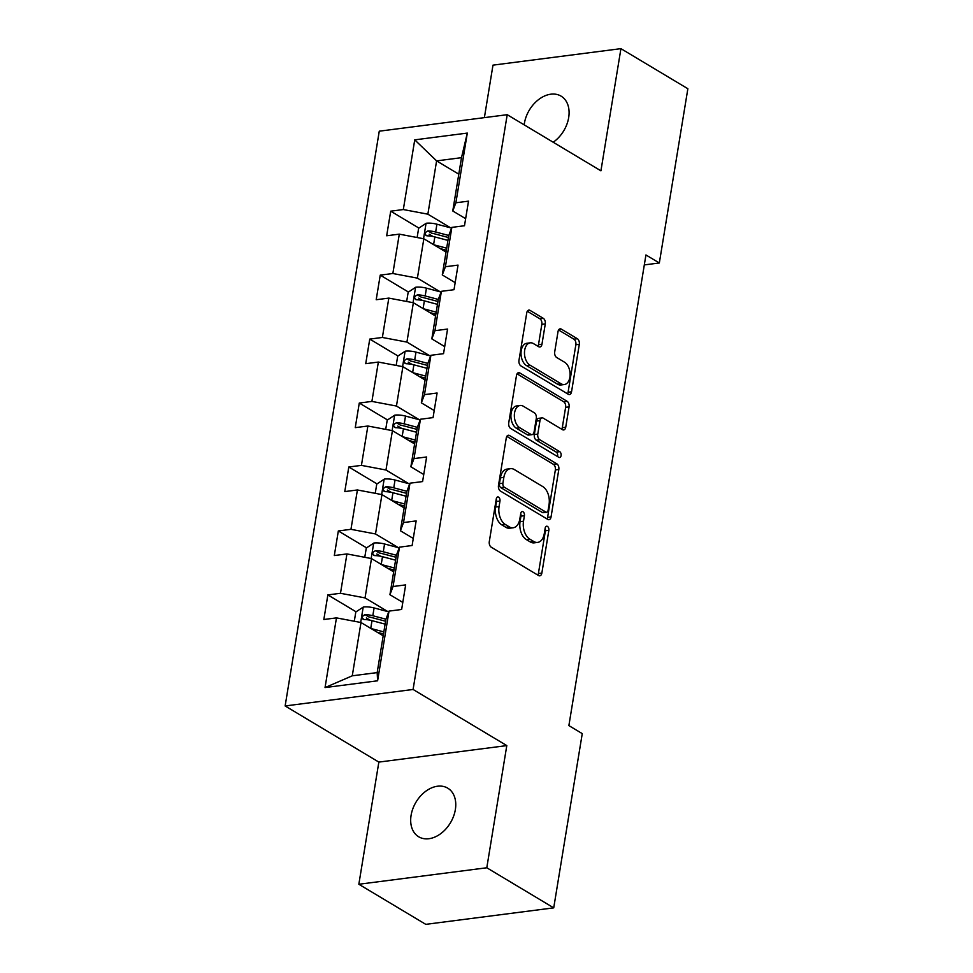 <?xml version="1.0" encoding="UTF-8"?>
<svg xmlns="http://www.w3.org/2000/svg" width="973" height="973" viewBox="0 0 973 973"><rect width="100%" height="100%" fill="white"/><g stroke="black" fill="none" stroke-linecap="round" stroke-linejoin="round"><path stroke-width="1.46" d="M498.59 497.142A3.041 1.873 82.7 0 0 497.75 496.935A3.041 1.873 82.7 0 0 496.291 498.857L489.297 541.608A4.342 2.676 82.7 0 0 491.268 547.203L538.568 575.542A4.342 2.676 82.7 0 0 539.784 575.821A4.342 2.676 82.7 0 0 541.852 573.085L548.857 530.334A3.041 1.873 82.7 0 0 547.483 526.417A3.041 1.873 82.7 0 0 546.631 526.211A3.041 1.873 82.7 0 0 545.172 528.132L544.272 533.666A13.902 8.562 82.7 0 1 537.643 542.411A13.902 8.562 82.7 0 1 533.751 541.499L529.811 539.139A13.902 8.562 82.7 0 1 523.51 521.224L524.411 515.69A3.041 1.873 82.7 0 0 523.036 511.774A3.041 1.873 82.7 0 0 522.185 511.579A3.041 1.873 82.7 0 0 520.737 513.489L519.825 519.023A13.902 8.562 82.7 0 1 513.197 527.767A13.902 8.562 82.7 0 1 509.317 526.867L505.364 524.508A13.902 8.562 82.7 0 1 499.064 506.592L499.976 501.059A3.041 1.873 82.7 0 0 498.59 497.142M553.187 142.24A28.314 20.068 -59.1 0 0 568.682 117.587A28.314 20.068 -59.1 0 0 561.093 96.145A28.314 20.068 -59.1 0 0 524.411 123.291A28.314 20.068 -59.1 0 0 524.192 124.872M411.093 815.325A28.314 20.068 -59.1 0 0 418.67 836.768A28.314 20.068 -59.1 0 0 455.352 809.621A28.314 20.068 -59.1 0 0 447.775 788.179A28.314 20.068 -59.1 0 0 411.093 815.325M545.281 323.936A4.342 2.676 82.7 0 0 543.311 318.341L530.042 310.387A4.342 2.676 82.7 0 0 528.826 310.107A4.342 2.676 82.7 0 0 526.758 312.832L518.974 360.326A4.342 2.676 82.7 0 0 520.944 365.921L568.256 394.247A4.342 2.676 82.7 0 0 569.473 394.539A4.342 2.676 82.7 0 0 571.54 391.803L579.312 344.32A4.342 2.676 82.7 0 0 577.354 338.726L561.312 329.117A4.342 2.676 82.7 0 0 560.107 328.838A4.342 2.676 82.7 0 0 558.028 331.574L554.707 351.885A4.342 2.676 82.7 0 0 556.665 357.492L564.62 362.248A11.615 7.152 82.7 0 1 570.105 374.702A11.615 7.152 82.7 0 1 564.34 384.542A11.615 7.152 82.7 0 1 561.093 383.776L529.957 365.13A11.615 7.152 82.7 0 1 524.471 352.676A11.615 7.152 82.7 0 1 530.236 342.837A11.615 7.152 82.7 0 1 533.484 343.603L538.665 346.704A4.342 2.676 82.7 0 0 539.881 346.984A4.342 2.676 82.7 0 0 541.961 344.26L545.281 323.936L541.827 324.374A4.342 2.676 82.7 0 0 539.857 318.779L527.293 311.263M600.925 170.822L620.932 48.65L687.862 88.738L659.329 262.978L645.938 254.962L568.877 725.603L582.255 733.618L553.722 907.858L486.792 867.77L506.799 745.598L413.087 689.468L507.213 114.692L600.925 170.822M509.548 435.539A4.342 2.676 82.7 0 0 508.332 435.259A4.342 2.676 82.7 0 0 506.264 437.984L498.48 485.466A4.342 2.676 82.7 0 0 500.45 491.073L547.763 519.4A4.342 2.676 82.7 0 0 548.979 519.691A4.342 2.676 82.7 0 0 551.046 516.955L558.818 469.473A4.342 2.676 82.7 0 0 556.86 463.866L509.548 435.539L507.237 435.831M508.733 422.902L516.505 375.408A4.342 2.676 82.7 0 1 518.585 372.683A4.342 2.676 82.7 0 1 519.801 372.963L567.101 401.29A4.342 2.676 82.7 0 1 569.071 406.896L565.739 427.22A4.342 2.676 82.7 0 1 563.671 429.944A4.342 2.676 82.7 0 1 562.455 429.665L543.275 418.171A4.342 2.676 82.7 0 0 542.058 417.891A4.342 2.676 82.7 0 0 539.979 420.628L537.777 434.104A4.342 2.676 82.7 0 0 539.747 439.699L559.718 451.667A3.041 1.873 82.7 0 1 561.153 454.926A3.041 1.873 82.7 0 1 559.645 457.492A3.041 1.873 82.7 0 1 558.794 457.298L510.703 428.497A4.342 2.676 82.7 0 1 508.733 422.902M413.087 689.468L285.138 705.96L379.263 131.185L507.213 114.692M418.913 228.071L390.708 211.177L386.67 235.77L399.295 234.152L392.849 273.51L380.236 275.128L376.198 299.733L388.823 298.103L382.377 337.461L369.752 339.091L365.726 363.683L378.351 362.065L371.905 401.411L359.28 403.041L355.254 427.646L367.879 426.016L361.433 465.374L348.808 467.004L344.783 491.596L357.407 489.966L350.961 529.324L338.336 530.954L334.311 555.547L346.935 553.929L340.489 593.287L327.865 594.904L323.839 619.509L336.463 617.879L325.043 687.57L377.609 680.796L377.171 672.598L385.904 619.302L389.018 611.105L401.642 609.475L405.668 584.882L393.056 586.512L389.93 594.71L396.376 555.352L399.489 547.154L412.114 545.525L416.14 520.92L403.527 522.55L400.402 530.747L406.848 491.389L409.974 483.192L422.586 481.574L426.624 456.969L413.999 458.599L410.874 466.797L417.32 427.439L420.445 419.241L433.058 417.612L437.096 393.019L424.471 394.637L421.345 402.834L427.792 363.476L430.917 355.291L443.542 353.661L447.568 329.056L434.943 330.686L431.817 338.884L438.264 299.526L441.389 291.328L454.014 289.699L458.04 265.106L445.415 266.736L442.289 274.933L448.735 235.575L451.861 227.378L464.486 225.748L468.512 201.156L455.887 202.773L452.761 210.971L461.494 157.675L436.597 160.886L427.865 214.182L450.718 227.864M390.708 211.177L403.321 209.548L414.741 139.857L467.308 133.082L455.887 202.773M451.861 227.378L445.415 266.736M441.389 291.328L434.943 330.686M430.917 355.291L424.471 394.637M420.445 419.241L413.999 458.599M409.974 483.192L403.527 522.55M399.489 547.154L393.056 586.512M389.018 611.105L377.609 680.796M440.246 291.827L417.393 278.132L423.839 238.786L446.035 252.08M455.169 282.644L442.289 274.933M423.839 238.786L399.295 234.152M417.393 278.132L392.849 273.51M429.774 355.777L406.921 342.095L413.367 302.737L435.563 316.03M444.697 346.595L431.817 338.884M413.367 302.737L388.823 298.103M406.921 342.095L382.377 337.461M419.29 419.728L396.449 406.045L402.895 366.687L425.092 379.981M434.226 410.545L421.345 402.834M402.895 366.687L378.351 362.065M396.449 406.045L371.905 401.411M408.818 483.69L385.977 470.008L392.423 430.65L414.62 443.943M423.741 474.508L410.874 466.797M392.423 430.65L367.879 426.016M385.977 470.008L361.433 465.374M398.346 547.641L375.505 533.958L381.951 494.6L404.148 507.894M413.27 538.458L400.402 530.747M381.951 494.6L357.407 489.966M375.505 533.958L350.961 529.324M387.874 611.603L365.033 597.909L371.479 558.563L393.676 571.856M402.798 602.421L389.93 594.71M371.479 558.563L346.935 553.929M365.033 597.909L340.489 593.287M325.043 687.57L352.275 675.809L360.995 622.513L383.192 635.807M360.995 622.513L336.463 617.879M506.799 745.598L378.85 762.09L358.842 884.262L486.792 867.77M358.842 884.262L425.773 924.35L553.722 907.858M620.932 48.65L492.983 65.142L484.384 117.636M378.85 762.09L285.138 705.96M644.308 264.911L659.329 262.978M352.275 675.809L377.171 672.598M458.794 174.179L436.597 160.886L414.741 139.857M465.641 218.682L452.761 210.971M467.308 133.082L461.494 157.675M427.865 214.182L403.321 209.548M370.105 620.215L366.347 617.952M356.082 611.81L327.865 594.904M380.577 556.252L376.819 554.002M366.553 547.848L338.336 530.954M391.061 492.302L387.29 490.039M377.025 483.897L348.808 467.004M401.533 428.339L397.762 426.089M387.497 419.935L359.28 403.041M412.005 364.389L408.234 362.138M397.969 355.984L369.752 339.091M422.477 300.438L418.706 298.176M408.441 292.034L380.236 275.128M432.949 236.475L429.178 234.225M496.254 499.064A3.041 1.873 82.7 0 1 496.51 501.496L495.61 507.03A13.902 8.562 82.7 0 0 501.91 524.946L505.364 524.508M513.197 527.767L509.743 528.217A13.902 8.562 82.7 0 1 505.851 527.305L501.91 524.946M537.643 542.411L534.177 542.861A13.902 8.562 82.7 0 1 530.297 541.949L526.357 539.589A13.902 8.562 82.7 0 1 520.056 521.674L520.956 516.14A3.041 1.873 82.7 0 0 520.701 513.708M537.862 575.116A4.342 2.676 82.7 0 0 538.397 573.535L545.403 530.784A3.041 1.873 82.7 0 0 545.135 528.339M547.045 518.974A4.342 2.676 82.7 0 0 547.592 517.393L555.364 469.91A4.342 2.676 82.7 0 0 553.394 464.316L506.799 436.403M502.895 483.253A3.041 1.873 82.7 0 0 504.269 487.169L545.792 512.041A3.041 1.873 82.7 0 0 546.644 512.236A3.041 1.873 82.7 0 0 548.091 510.326L549.052 504.488A13.902 8.562 82.7 0 0 542.752 486.573L514.364 469.57A13.902 8.562 82.7 0 0 510.484 468.67A13.902 8.562 82.7 0 0 503.844 477.415L502.895 483.253L499.429 483.69A3.041 1.873 82.7 0 0 500.815 487.619L504.269 487.169M546.644 512.236L543.189 512.686A3.041 1.873 82.7 0 1 542.338 512.479L500.815 487.619M510.484 468.67L507.018 469.108A13.902 8.562 82.7 0 0 500.39 477.865L503.844 477.415M499.429 483.69L500.39 477.865M517.052 373.839L563.647 401.74L567.101 401.29M561.749 429.239A4.342 2.676 82.7 0 0 562.285 427.658L565.617 407.334A4.342 2.676 82.7 0 0 563.647 401.74M542.058 417.891L538.604 418.341A4.342 2.676 82.7 0 0 536.524 421.066L534.323 434.554A4.342 2.676 82.7 0 0 536.281 440.149L556.264 452.117L559.718 451.667M557.517 456.532A3.041 1.873 82.7 0 0 556.264 452.117M523.365 406.252A11.615 7.152 82.7 0 0 520.117 405.498A11.615 7.152 82.7 0 0 514.352 415.325A11.615 7.152 82.7 0 0 519.837 427.779L530.808 434.347A4.342 2.676 82.7 0 0 532.024 434.639A4.342 2.676 82.7 0 0 534.092 431.903L536.305 418.426A4.342 2.676 82.7 0 0 534.335 412.82L523.365 406.252M520.117 405.498L516.651 405.936A11.615 7.152 82.7 0 0 510.898 415.775A11.615 7.152 82.7 0 0 516.383 428.229L519.837 427.779M532.024 434.639L528.57 435.077A4.342 2.676 82.7 0 1 527.354 434.797L516.383 428.229M537.96 346.279A4.342 2.676 82.7 0 0 538.495 344.697L541.827 324.374M530.236 342.837L526.77 343.287A11.615 7.152 82.7 0 0 521.005 353.114A11.615 7.152 82.7 0 0 526.49 365.568L529.957 365.13M564.34 384.542L560.886 384.98A11.615 7.152 82.7 0 1 557.638 384.226L526.49 365.568M567.539 393.822A4.342 2.676 82.7 0 0 568.086 392.253L575.858 344.758A4.342 2.676 82.7 0 0 573.888 339.163L558.575 329.993M377.378 632.316L383.496 633.946M371.029 628.522L383.836 631.915M354.294 621.248L355.814 611.981L363.403 606.994A11.725 4.038 9.3 0 1 374.094 607.943L388.75 611.835M385.94 619.205L372.817 615.739A11.725 4.038 -170.7 0 0 365.045 614.644C361.676 616.359 361.409 618.001 364.243 619.558A11.725 4.038 9.3 0 1 372.014 620.652L385.113 624.131M365.045 614.644L368.901 616.955A5.972 2.055 9.3 0 1 370.968 617.356L385.588 621.236M363.075 619.266L364.243 619.558M387.85 568.366L393.98 569.996M381.513 564.571L394.308 567.964M364.766 557.286L366.286 548.03L373.875 543.031A11.725 4.038 9.3 0 1 384.566 543.992L399.222 547.872M396.412 555.255L383.289 551.776A11.725 4.038 -170.7 0 0 375.517 550.694C372.148 552.409 371.881 554.051 374.714 555.607A11.725 4.038 9.3 0 1 382.486 556.702L395.585 560.168M375.517 550.694L379.373 552.992A5.972 2.055 9.3 0 1 381.44 553.406L396.06 557.286M373.559 555.303L374.714 555.607M398.322 504.415L404.452 506.033M391.985 500.609L404.78 504.002M375.237 493.335L376.758 484.067L384.347 479.081A11.725 4.038 9.3 0 1 395.038 480.03L409.694 483.922M406.884 491.304L393.761 487.826A11.725 4.038 -170.7 0 0 385.989 486.731C382.62 488.446 382.353 490.088 385.186 491.657A11.725 4.038 9.3 0 1 392.958 492.739L406.057 496.218M385.989 486.731L389.845 489.042A5.972 2.055 9.3 0 1 391.912 489.455L406.532 493.323M384.031 491.353L385.186 491.657M408.794 440.453L414.924 442.083M402.457 436.658L415.252 440.051M385.709 429.385L387.23 420.117L394.819 415.13A11.725 4.038 9.3 0 1 405.51 416.079L420.166 419.959M417.356 427.342L404.233 423.863A11.725 4.038 -170.7 0 0 396.461 422.781C393.092 424.496 392.824 426.138 395.658 427.694A11.725 4.038 9.3 0 1 403.43 428.789L416.529 432.255M396.461 422.781L400.317 425.079A5.972 2.055 9.3 0 1 402.384 425.493L417.003 429.373M394.503 427.39L395.658 427.694M419.278 376.502L425.396 378.12M412.929 372.695L425.724 376.089M396.181 365.422L397.702 356.154L405.291 351.168A11.725 4.038 9.3 0 1 415.982 352.117L430.638 356.009M427.828 363.391L414.705 359.913A11.725 4.038 -170.7 0 0 406.945 358.818C403.564 360.545 403.296 362.175 406.13 363.744A11.725 4.038 9.3 0 1 413.902 364.826L427.001 368.305M406.945 358.818L410.788 361.129A5.972 2.055 9.3 0 1 412.856 361.542L427.475 365.41M404.975 363.44L406.13 363.744M429.75 312.552L435.868 314.17M423.401 308.745L436.196 312.138M406.653 301.472L408.174 292.204L415.763 287.217A11.725 4.038 9.3 0 1 426.454 288.166L441.11 292.058M438.3 299.429L425.177 295.962A11.725 4.038 -170.7 0 0 417.417 294.868C414.036 296.583 413.768 298.224 416.602 299.781A11.725 4.038 9.3 0 1 424.374 300.876L437.473 304.354M417.417 294.868L421.26 297.179A5.972 2.055 9.3 0 1 423.328 297.58L437.947 301.46M415.447 299.489L416.602 299.781M440.222 248.589L446.339 250.219M433.873 244.795L446.668 248.188M417.137 237.509L418.645 228.254L426.235 223.255A11.725 4.038 9.3 0 1 436.926 224.216L451.581 228.096M448.772 235.478L435.649 232A11.725 4.038 -170.7 0 0 427.889 230.917C424.52 232.632 424.24 234.274 427.074 235.831A11.725 4.038 9.3 0 1 434.846 236.926L447.945 240.392M427.889 230.917L431.732 233.216A5.972 2.055 9.3 0 1 433.8 233.629L448.419 237.509M425.919 235.527L427.074 235.831M495.61 507.03L499.064 506.592M505.851 527.305L509.317 526.867M520.956 516.14L524.411 515.69M520.056 521.674L523.51 521.224M526.357 539.589L529.811 539.139M530.297 541.949L533.751 541.499M545.403 530.784L548.857 530.334M538.397 573.535L541.852 573.085M496.51 501.496L499.976 501.059M553.394 464.316L556.86 463.866M555.364 469.91L558.818 469.473M547.592 517.393L551.046 516.955M542.338 512.479L545.792 512.041M517.478 373.255L519.801 372.963M565.617 407.334L569.071 406.896M562.285 427.658L565.739 427.22M536.524 421.066L539.979 420.628M534.323 434.554L537.777 434.104M536.281 440.149L539.747 439.699M527.354 434.797L530.808 434.347M538.495 344.697L541.961 344.26M557.638 384.226L561.093 383.776M559.001 329.421L561.312 329.117M573.888 339.163L577.354 338.726M575.858 344.758L579.312 344.32M568.086 392.253L571.54 391.803M527.731 310.691L530.042 310.387M539.857 318.779L543.311 318.341M363.209 607.116L360.691 622.452M372.014 620.652L370.749 628.351M374.094 607.943L372.817 615.739M373.681 543.165L371.175 558.502M382.486 556.702L381.221 564.401M384.566 543.992L383.289 551.776M384.153 479.203L381.647 494.539M392.958 492.739L391.693 500.438M395.038 480.03L393.761 487.826M394.624 415.252L392.119 430.589M403.43 428.789L402.165 436.488M405.51 416.079L404.233 423.863M405.096 351.289L402.591 366.639M413.902 364.826L412.637 372.525M415.982 352.117L414.705 359.913M415.568 287.339L413.063 302.676M424.374 300.876L423.109 308.575M426.454 288.166L425.177 295.962M426.052 223.389L423.535 238.726M434.846 236.926L433.593 244.624M436.926 224.216L435.649 232"/></g></svg>
